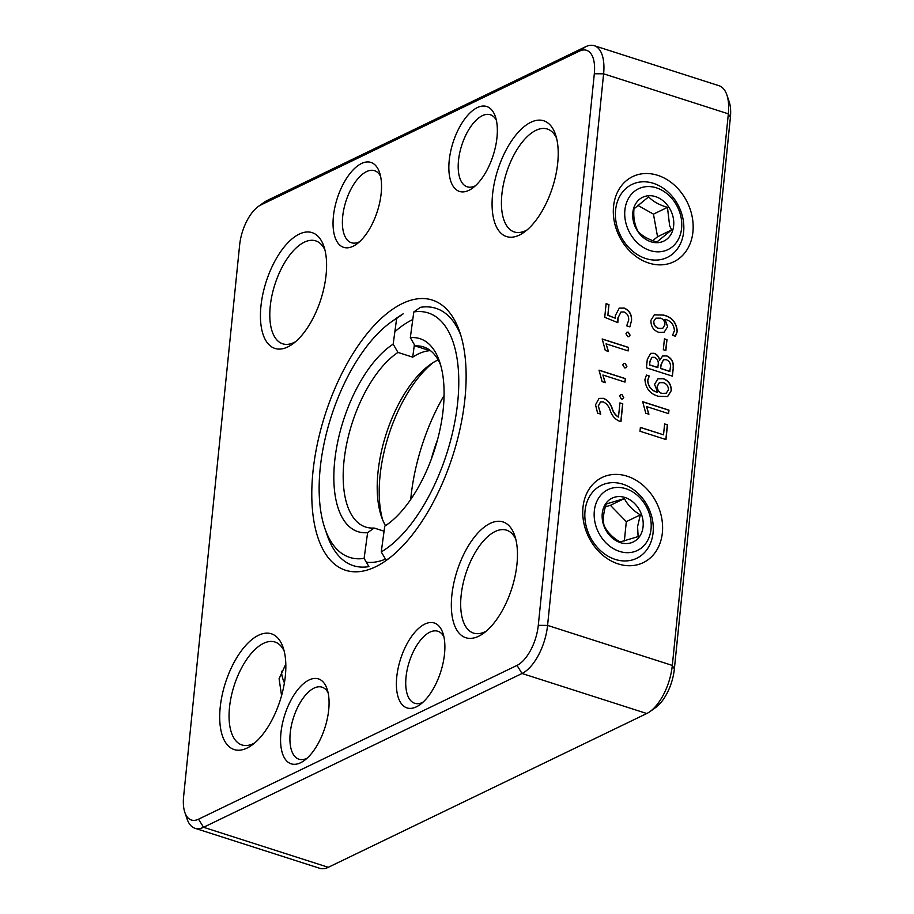 <?xml version="1.0" encoding="UTF-8"?>
<svg xmlns="http://www.w3.org/2000/svg" width="914" height="914" viewBox="0 0 914 914"><rect width="100%" height="100%" fill="white"/><g stroke="black" fill="none" stroke-linecap="round" stroke-linejoin="round"><path stroke-width="1.37" d="M594.271 45.7L719.01 85.722A40.536 19.16 107.8 0 1 726.859 94.885L729.155 101.603A33.784 15.961 107.8 0 1 730.389 117.403L674.361 668.991A33.784 15.961 107.8 0 1 655.704 707.493L649.923 711.629A40.536 19.16 107.8 0 1 646.781 713.514L328.297 867.306A40.536 19.16 107.8 0 1 319.729 868.3L194.99 828.278A40.536 19.16 107.8 0 1 187.142 819.115L184.845 812.397A33.784 15.961 107.8 0 1 183.611 796.597L239.639 245.009A33.784 15.961 107.8 0 1 258.296 206.507A33.784 15.961 107.8 0 1 260.913 204.93L267.219 200.486L585.703 46.694A40.536 19.16 107.8 0 1 594.271 45.7A40.536 19.16 107.8 0 1 603.606 73.817L728.344 113.839L672.316 665.426A40.536 19.16 107.8 0 1 649.923 711.629M726.859 94.885A40.536 19.16 107.8 0 1 728.344 113.839L730.389 117.403M359.556 241.73A37.84 17.88 107.8 0 1 351.399 242.736A37.84 17.88 107.8 0 1 342.693 216.492A37.84 17.88 107.8 0 1 374.512 170.678A37.84 17.88 107.8 0 1 380.567 176.253M307.093 758.209A37.84 17.88 107.8 0 1 298.935 759.214A37.84 17.88 107.8 0 1 290.229 732.982A37.84 17.88 107.8 0 1 322.048 687.168A37.84 17.88 107.8 0 1 328.103 692.732M422.908 702.283A37.84 17.88 107.8 0 1 414.75 703.3A37.84 17.88 107.8 0 1 406.033 677.057A37.84 17.88 107.8 0 1 437.863 631.243A37.84 17.88 107.8 0 1 443.918 636.807M475.371 185.805A37.84 17.88 107.8 0 1 475.2 185.885A37.84 17.88 107.8 0 1 467.203 186.81A37.84 17.88 107.8 0 1 458.497 160.567A37.84 17.88 107.8 0 1 490.327 114.753A37.84 17.88 107.8 0 1 496.382 120.328M295.485 341.756A54.052 25.546 107.8 0 1 294.102 342.476A54.052 25.546 107.8 0 1 282.677 343.801A54.052 25.546 107.8 0 1 270.236 306.316A54.052 25.546 107.8 0 1 315.707 240.862A54.052 25.546 107.8 0 1 324.938 249.99M254.743 742.899A54.052 25.546 107.8 0 1 253.349 743.63A54.052 25.546 107.8 0 1 241.924 744.956A54.052 25.546 107.8 0 1 229.494 707.47A54.052 25.546 107.8 0 1 274.954 642.016A54.052 25.546 107.8 0 1 284.185 651.145M285.819 664.101L279.09 678.691L281.569 695.645M486.362 631.06A54.052 25.546 107.8 0 1 473.555 633.105A54.052 25.546 107.8 0 1 461.113 595.62A54.052 25.546 107.8 0 1 506.584 530.177A54.052 25.546 107.8 0 1 515.816 539.294M527.115 229.905A54.052 25.546 107.8 0 1 514.308 231.962A54.052 25.546 107.8 0 1 501.866 194.465A54.052 25.546 107.8 0 1 547.326 129.023A54.052 25.546 107.8 0 1 556.557 138.14M258.296 206.507L264.077 202.371A40.536 19.16 107.8 0 1 267.219 200.486M328.297 867.306L203.559 827.284A40.536 19.16 107.8 0 1 194.99 828.278M184.845 812.397A33.784 15.961 107.8 0 0 198.521 819.195L203.559 827.284L522.043 673.492L646.781 713.514M674.361 668.991L672.316 665.426L547.577 625.404A40.536 19.16 107.8 0 1 522.043 673.492L517.004 665.403L198.521 819.195M598.339 406.022L600.544 401.943L603.263 401.897C606.508 403.451 608.781 406.193 610.072 410.135C611.854 415.664 615.053 419.377 619.669 421.274L620.96 421.685L622.777 403.817L619.921 402.903L618.492 417.001C615.316 415.025 613.134 411.917 611.957 407.701C610.278 403.005 607.41 399.886 603.366 398.31L599.058 398.401L595.517 404.765L597.596 413.105L600.772 414.122L598.339 406.022L600.624 414.191M602.909 375.014L624.982 382.098L625.336 378.59L599.036 370.159L602.12 381.641L605.285 382.658L602.909 375.014L605.148 382.726M606.073 343.835L628.146 350.919L628.501 347.411L602.2 338.968L605.285 350.45L608.461 351.467L606.073 343.835L608.313 351.547M665.86 350.542L666.969 339.677L664.432 338.866L663.324 349.719L665.86 350.542M647.775 380.407L649.283 375.974L646.438 375.06L644.918 379.561C645.661 388.484 650.208 394.071 658.548 396.31L667.631 396.539L671.276 390.678C671.367 384.714 668.762 380.727 663.473 378.716L657.931 378.773L654.573 384.394L657.6 392.255C651.648 390.689 648.369 386.736 647.775 380.407L647.626 380.475C648.232 386.805 651.499 390.758 657.452 392.323L657.6 392.255M665.986 439.565L667.471 424.85L664.627 423.936L663.518 434.801L640.383 427.375L639.994 431.237L665.986 439.565M674.429 330.662L672.555 335.324L675.412 336.238L677.274 331.565C676.6 322.653 672.064 317.158 663.655 315.102L654.355 314.782L650.928 320.311C650.802 326.298 653.396 330.308 658.72 332.33L664.124 332.239L667.631 326.686L664.992 319.294C670.819 320.711 673.961 324.493 674.429 330.662M662.364 532.793A47.3 38.022 64.2 0 0 606.69 475.691A47.3 38.022 64.2 0 0 598.967 551.679A47.3 38.022 64.2 0 0 662.364 532.793M692.926 231.928A47.3 38.022 64.2 0 0 637.252 174.825A47.3 38.022 64.2 0 0 629.529 250.813A47.3 38.022 64.2 0 0 692.926 231.928M517.004 665.403A33.784 15.961 107.8 0 0 538.289 625.325L547.577 625.404L603.606 73.817L594.317 73.748A33.784 15.961 107.8 0 0 579.396 51.138L260.913 204.93M646.541 406.559L668.614 413.642L668.968 410.146L642.668 401.703L645.752 413.185L648.917 414.202L646.541 406.559L648.78 414.271M631.505 321.111C632.054 314.804 629.597 310.44 624.148 308.029L619.281 308.109L615.385 315.49L615.213 318.186L607.89 315.204L608.964 304.602L606.108 303.688L604.725 317.329L617.83 322.642L618.104 317.684L620.949 312.005L623.965 311.948C627.438 313.525 628.992 316.324 628.638 320.346L626.684 325.852L629.872 326.869L631.357 321.18C631.905 314.884 629.46 310.52 623.999 308.098L624.148 308.029M646.438 367.816L672.418 376.157L673.287 367.622C673.744 362.001 671.55 358.094 666.74 355.877L662.684 355.98L659.691 360.219C658.971 356.711 657.109 354.392 654.081 353.272L650.597 353.364L647.272 359.522L646.438 367.816M625.964 333.77L627.804 336.695L629.106 336.638L630.077 335.107L628.261 332.148L626.947 332.205L625.964 333.77M622.8 364.949L624.639 367.874L625.93 367.816L626.913 366.286L625.096 363.326L623.771 363.384L622.8 364.949M619.623 396.128L621.463 399.064L622.765 398.995L623.748 397.464L621.931 394.505L620.606 394.562L619.623 396.128M394.848 331.771A128.371 60.667 107.8 0 1 412.774 319.534M385.468 559.128A128.371 60.667 107.8 0 1 366.343 562.201M381.172 193.357A44.592 21.068 107.8 0 1 356.54 244.187A44.592 21.068 107.8 0 1 333.199 227.769A44.592 21.068 107.8 0 1 350.999 172.266A44.592 21.068 107.8 0 1 379.55 172.495A44.592 21.068 107.8 0 1 381.172 193.357M328.709 709.835A44.592 21.068 107.8 0 1 304.076 760.665A44.592 21.068 107.8 0 1 280.735 744.247A44.592 21.068 107.8 0 1 298.535 688.745A44.592 21.068 107.8 0 1 327.086 688.985A44.592 21.068 107.8 0 1 328.709 709.835M444.524 653.91A44.592 21.068 107.8 0 1 419.892 704.74A44.592 21.068 107.8 0 1 396.55 688.322A44.592 21.068 107.8 0 1 414.35 632.831A44.592 21.068 107.8 0 1 442.89 633.059A44.592 21.068 107.8 0 1 444.524 653.91M468.893 190.329A44.592 21.068 107.8 0 1 454.064 139.499A44.592 21.068 107.8 0 1 495.354 116.569A44.592 21.068 107.8 0 1 472.355 188.261A44.592 21.068 107.8 0 1 468.893 190.329M287.796 346.932A60.815 28.734 107.8 0 1 267.562 277.605A60.815 28.734 107.8 0 1 323.876 246.346A60.815 28.734 107.8 0 1 292.514 344.098A60.815 28.734 107.8 0 1 287.796 346.932M247.043 748.075A60.815 28.734 107.8 0 1 226.821 678.759A60.815 28.734 107.8 0 1 283.123 647.5A60.815 28.734 107.8 0 1 251.761 745.253A60.815 28.734 107.8 0 1 247.043 748.075M516.97 564.098A60.815 28.734 107.8 0 1 483.392 633.402A60.815 28.734 107.8 0 1 451.55 611.02A60.815 28.734 107.8 0 1 475.828 535.341A60.815 28.734 107.8 0 1 514.753 535.65A60.815 28.734 107.8 0 1 516.97 564.098M557.723 162.943A60.815 28.734 107.8 0 1 524.133 232.247A60.815 28.734 107.8 0 1 492.292 209.866A60.815 28.734 107.8 0 1 516.581 134.187A60.815 28.734 107.8 0 1 555.495 134.507A60.815 28.734 107.8 0 1 557.723 162.943M600.475 401.977L598.19 406.102M598.978 398.435L603.366 398.31M603.217 398.378C607.273 399.955 610.141 403.085 611.809 407.77C612.974 411.986 615.156 415.093 618.344 417.081L618.492 417.001M619.909 403.017L622.777 403.817M622.628 403.885L620.823 421.64M625.336 378.59L624.845 382.052M599.024 370.261L625.187 378.659M628.501 347.411L628.009 350.873M602.189 339.083L628.364 347.48M664.421 338.98L666.969 339.677M666.82 339.745L665.723 350.496M646.358 375.151L649.283 375.974M649.146 376.042L647.626 380.475M657.863 378.807L663.473 378.716M663.324 378.784C668.625 380.795 671.219 384.783 671.127 390.746L671.276 390.678M671.127 390.746L667.563 396.573M664.615 424.05L667.471 424.85M667.334 424.93L665.849 439.531M640.371 427.489L663.518 434.801M664.832 319.443L667.631 326.686M654.218 314.862L663.655 315.102M663.507 315.17C671.904 317.215 676.451 322.699 677.137 331.633L677.274 331.565M677.137 331.633L675.263 336.306M538.289 625.325L594.317 73.748M668.968 410.146L668.477 413.596M642.656 401.817L668.82 410.215M619.144 308.178L623.999 308.098M620.949 312.005L618.104 317.684M617.967 317.752L617.704 321.442M606.096 303.802L608.964 304.602M608.815 304.67L607.89 315.204M607.741 315.273L615.213 318.186M673.287 367.622L672.293 376.111M650.528 353.398L654.081 353.272M653.933 353.341C656.96 354.461 658.834 356.78 659.554 360.287L659.691 360.219M662.616 356.014L666.74 355.877M666.592 355.957C671.413 358.162 673.595 362.07 673.15 367.691M630.077 335.107L629.026 336.672M626.867 332.239L628.261 332.148M628.124 332.216L629.94 335.175M626.913 366.286L625.861 367.851M623.702 363.418L625.096 363.326M624.947 363.395L626.764 366.354M623.748 397.464L622.697 399.03M623.599 397.533L621.931 394.505M464.963 398.47A141.887 67.053 107.8 0 1 386.599 560.191A141.887 67.053 107.8 0 1 312.302 507.956A141.887 67.053 107.8 0 1 368.97 331.371A141.887 67.053 107.8 0 1 459.788 332.113A141.887 67.053 107.8 0 1 464.963 398.47M659.337 382.692L657.177 386.336C657.086 389.798 658.56 392.163 661.61 393.42L666.123 393.271M653.761 321.431L655.726 318.243L653.624 321.5C653.739 325.018 655.395 327.326 658.594 328.423L662.764 328.343L658.731 328.354C655.544 327.269 653.887 324.961 653.761 321.431L653.624 321.5M649.534 364.949L650.037 361.327L651.945 357.317L654.287 357.317C657.246 358.562 658.571 360.881 658.251 364.286L657.772 367.599L649.534 364.949L649.9 361.396L651.865 357.363M660.628 368.513L661.142 364.743L663.507 359.739L666.329 359.728C669.425 361.064 670.785 363.521 670.396 367.097L669.813 371.461L660.628 368.513L661.005 364.812L663.427 359.773M661.61 393.42L661.747 393.351C658.708 392.095 657.235 389.73 657.326 386.268L657.177 386.336M657.326 386.268L659.405 382.646L663.427 382.68C666.706 383.789 668.374 386.165 668.42 389.787L666.203 393.237L661.747 393.351M655.875 318.175L660.685 318.129C663.53 319.317 664.924 321.534 664.878 324.778L662.764 328.343M657.92 367.519L649.683 364.88M669.962 371.392L660.765 368.433M382.635 519.815A101.351 47.894 107.8 0 1 380.03 475.931A101.351 47.894 107.8 0 1 433.065 362.652M385.514 525.641A94.588 44.695 107.8 0 1 381.435 516.604A94.588 44.695 107.8 0 1 377.985 472.367A94.588 44.695 107.8 0 1 430.22 364.549A94.588 44.695 107.8 0 1 438.137 359.888M460.896 335.587A135.135 63.854 107.8 0 0 435.921 308.315A135.135 63.854 107.8 0 0 420.349 307.355L413.802 311.948L410.317 337.677L415.116 345.949L429.854 350.679A94.588 44.695 107.8 0 0 412.705 357.157L397.967 352.427L393.169 344.155L396.665 318.426L403.2 313.833A135.135 63.854 107.8 0 0 396.882 317.912L391.101 322.048A128.371 60.667 107.8 0 1 396.665 318.426M415.116 345.949A94.588 44.695 107.8 0 1 423.536 346.92A94.588 44.695 107.8 0 1 440.639 365.086M364.115 558.385A128.371 60.667 107.8 0 1 324.881 528.406L327.178 535.136A135.135 63.854 107.8 0 0 353.341 565.663A135.135 63.854 107.8 0 0 368.913 566.623L364.115 558.385L367.611 532.656L374.146 528.029L384.074 531.205M374.146 528.029A94.588 44.695 107.8 0 1 365.726 527.058A94.588 44.695 107.8 0 1 345.972 447.472A94.588 44.695 107.8 0 1 397.967 352.427M389.524 558.008A135.135 63.854 107.8 0 1 386.062 560.145L381.264 551.907A128.371 60.667 107.8 0 0 456.829 409.529A128.371 60.667 107.8 0 0 413.802 311.948M389.318 522.957L384.748 526.178L381.264 551.907M410.317 337.677A101.351 47.894 107.8 0 1 439.554 361.556A101.351 47.894 107.8 0 1 387.273 524.476A101.351 47.894 107.8 0 1 384.748 526.178M367.611 532.656A101.351 47.894 107.8 0 1 335.381 455.412A101.351 47.894 107.8 0 1 393.169 344.155M324.881 528.406A128.371 60.667 107.8 0 1 391.101 322.048M414.396 344.715L412.705 357.157M437.498 439.805A101.351 47.894 -72.2 0 0 431.134 459.639M410.729 499.444A128.371 60.667 107.8 0 1 410.912 497.479A128.371 60.667 107.8 0 1 444.055 395.556M284.414 682.849A27.032 21.73 -115.8 0 1 281.432 671.31M585.04 510.88A40.536 32.584 -115.8 0 1 601.435 485.288A40.536 32.584 -115.8 0 1 622.88 484.192A40.536 32.584 -115.8 0 1 652.505 520.077A40.536 32.584 -115.8 0 1 636.681 558.305A40.536 32.584 -115.8 0 1 600.555 550.674A40.536 32.584 -115.8 0 1 585.04 510.88M625.861 488.716A33.784 27.157 -115.8 0 1 645.638 543.602A33.784 27.157 -115.8 0 1 596.534 527.846A33.784 27.157 -115.8 0 1 625.861 488.716M643.09 526.601A24.324 19.548 -115.8 0 1 610.483 536.324A24.324 19.548 -115.8 0 1 614.459 497.239A24.324 19.548 -115.8 0 1 643.09 526.601M637.595 526.521L640.314 514.879C632.945 510.515 627.644 505.076 624.411 498.564L606.29 503.968C603.446 512.206 602.714 519.449 604.085 525.676C607.239 532.097 612.54 537.535 620 541.991L638.109 536.598L637.595 526.521M624.353 540.951L626.319 521.643L640.314 514.879M624.411 498.564L610.403 505.328L605.388 506.824M626.319 521.643L610.403 505.328M615.602 210.014A40.536 32.584 -115.8 0 1 631.985 184.434A40.536 32.584 -115.8 0 1 678.965 206.77A40.536 32.584 -115.8 0 1 667.243 257.44A40.536 32.584 -115.8 0 1 631.117 249.819A40.536 32.584 -115.8 0 1 615.602 210.014M624.89 210.094A33.784 27.157 -115.8 0 1 670.168 196.59A33.784 27.157 -115.8 0 1 664.661 250.882A33.784 27.157 -115.8 0 1 624.89 210.094M673.652 225.735A24.324 19.548 -115.8 0 1 641.045 235.458A24.324 19.548 -115.8 0 1 645.021 196.373A24.324 19.548 -115.8 0 1 673.652 225.735M669.631 225.678L667.46 207.375C659.097 204.885 652.825 201.366 648.666 196.83L633.973 208.872C633.208 217.361 634.579 224.89 638.063 231.459C642.211 235.995 648.472 239.502 656.858 242.016L671.562 229.962L669.631 225.678M667.46 207.375L653.453 214.139L637.721 205.296M671.562 229.962L657.554 236.726L653.453 214.139M652.779 240.645L657.554 236.726M585.703 46.694L579.396 51.138"/></g></svg>

